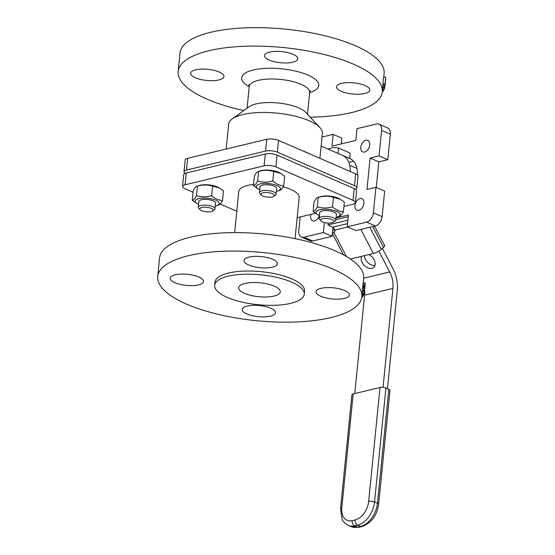 <?xml version="1.0" encoding="UTF-8"?>
<svg xmlns="http://www.w3.org/2000/svg" width="555" height="555" viewBox="0 0 555 555"><rect width="100%" height="100%" fill="white"/><g stroke="black" fill="none" stroke-linecap="round" stroke-linejoin="round"><path stroke-width="0.83" d="M335.865 219.648L348.242 216.679M332.445 232.816A6.278 1.589 -27.5 0 0 333.312 232.781L333.95 232.531A4.183 2.879 -131.9 0 0 334.186 232.351A4.183 2.879 -131.9 0 0 334.88 230.054L334.249 228.632A6.278 4.274 76.5 0 0 332.542 227.238L327.95 224.935L328.206 223.089M327.95 224.935L347.895 220.148M334.603 229.173L332.931 230.679A6.278 1.589 -27.5 0 0 332.632 230.956M350.372 259.025L373.404 253.496A6.278 1.589 -27.5 0 0 381.278 249.382L383.54 247.357A6.278 1.589 -27.5 0 0 384.636 245.525L374.528 226.135M378.843 251.131L389.693 271.936A20.93 14.243 -103.5 0 1 392.926 288.392L383.047 387.369M387.452 388.715L397.283 290.279A27.195 18.502 76.5 0 0 393.072 268.904L382.381 248.39M364.469 255.647A8.374 5.758 -131.9 0 0 374.958 265.373M354.77 393.557L364.586 295.191A20.93 14.243 76.5 0 0 364.607 290.029M351.475 259.796L350.996 258.88M273.872 196.297L275.495 195.131A8.374 2.796 -174.3 0 0 276.133 194.195A8.374 2.796 -174.3 0 0 271.173 191.093A8.374 2.796 -174.3 0 0 261.988 190.844A8.374 2.796 -174.3 0 0 259.476 192.536A8.374 2.796 -174.3 0 0 259.92 193.577L261.28 195.041A6.764 2.262 5.7 0 1 262.952 192.828A6.764 2.262 5.7 0 1 271.444 193.327A6.764 2.262 5.7 0 1 273.872 196.297A6.764 2.262 5.7 0 1 267.434 197.115A6.764 2.262 5.7 0 1 261.28 195.041M259.476 192.536L260.052 186.778A8.374 2.796 5.7 0 1 262.557 185.086A8.374 2.796 5.7 0 1 271.742 185.342A8.374 2.796 5.7 0 1 276.709 188.443L276.133 194.195M184.01 171.745L185.19 159.965A8.374 2.796 5.7 0 1 187.701 158.272L266.754 139.298A8.374 2.796 5.7 0 1 278.541 140.394L355.672 173.847A8.374 2.796 5.7 0 1 358.037 176.115L356.858 187.895A8.374 2.796 -174.3 0 0 354.492 185.627L277.368 152.174A8.374 2.796 -174.3 0 0 265.581 151.078L186.522 170.052A8.374 2.796 -174.3 0 0 184.01 171.745A8.374 2.796 -174.3 0 0 185.127 173.34M212.697 210.976L214.32 209.811A8.374 2.796 -174.3 0 0 214.958 208.874A8.374 2.796 -174.3 0 0 209.991 205.773A8.374 2.796 -174.3 0 0 200.806 205.517A8.374 2.796 -174.3 0 0 198.301 207.216A8.374 2.796 -174.3 0 0 198.739 208.25L200.105 209.721A6.764 2.262 5.7 0 1 201.777 207.508A6.764 2.262 5.7 0 1 210.262 208.007A6.764 2.262 5.7 0 1 212.697 210.976A6.764 2.262 5.7 0 1 206.252 211.795A6.764 2.262 5.7 0 1 200.105 209.721M198.301 207.216L198.87 201.458A8.374 2.796 5.7 0 1 201.382 199.765A8.374 2.796 5.7 0 1 210.567 200.015A8.374 2.796 5.7 0 1 215.534 203.116L214.958 208.874M333.555 222.187L335.178 221.022A8.374 2.796 -174.3 0 0 335.817 220.085A8.374 2.796 -174.3 0 0 330.849 216.984A8.374 2.796 -174.3 0 0 321.664 216.727A8.374 2.796 -174.3 0 0 319.16 218.42A8.374 2.796 -174.3 0 0 319.597 219.461L320.963 220.932A6.764 2.262 5.7 0 1 322.635 218.719A6.764 2.262 5.7 0 1 331.12 219.218A6.764 2.262 5.7 0 1 333.555 222.187A6.764 2.262 5.7 0 1 327.11 223.006A6.764 2.262 5.7 0 1 320.963 220.932M319.16 218.42L319.729 212.669A8.374 2.796 5.7 0 1 322.24 210.976A8.374 2.796 5.7 0 1 331.425 211.226A8.374 2.796 5.7 0 1 336.392 214.327L335.817 220.085M276.418 191.364A12.141 4.051 -174.3 0 0 276.82 191.274A12.141 4.051 -174.3 0 0 277.673 191.038A12.141 4.051 -174.3 0 0 276.855 185.46A12.141 4.051 -174.3 0 0 260.496 183.823A12.141 4.051 -174.3 0 0 258.595 189.13A12.141 4.051 -174.3 0 0 259.761 189.699M258.595 189.13L253.413 185.634C254.676 185.606 256.084 184.038 257.652 180.937C262.55 182.491 267.6 182.505 272.81 180.979C276.293 184.094 279.935 185.675 283.73 185.717C282.162 188.818 280.754 190.386 279.498 190.414M257.652 180.937L258.595 171.453L258.158 171.55L260.42 170.836A12.141 4.051 5.7 0 1 279.498 172.737L280.712 173.41L273.754 171.495C268.856 169.948 263.805 169.934 258.595 171.453C257.34 171.481 255.924 173.049 254.363 176.15L253.413 185.634M283.73 185.717L284.673 176.233L280.712 173.41M272.81 180.979L273.754 171.495M193.043 192.259L184.905 188.728A8.374 2.796 5.7 0 1 182.54 186.466A8.374 2.796 5.7 0 1 185.051 184.773L264.111 165.806A8.374 2.796 5.7 0 1 275.897 166.895L353.022 200.355A8.374 2.796 5.7 0 1 355.387 202.617A8.374 2.796 5.7 0 1 352.876 204.309L343.927 206.46M315.393 213.307L297.154 217.678M236.798 211.24L220.182 204.032M199.245 185.509A12.141 4.051 5.7 0 1 218.323 187.417L219.537 188.089L212.579 186.175C207.681 184.628 202.624 184.614 197.42 186.133L199.245 185.509M320.103 196.72A12.141 4.051 5.7 0 1 339.181 198.628L340.395 199.3L333.437 197.386C328.539 195.839 323.482 195.825 318.279 197.344L320.103 196.72M234.668 232.607L238.768 191.53A30.352 10.129 5.7 0 1 253.538 184.426M283.14 186.813A30.352 10.129 5.7 0 1 299.166 197.559L295.066 238.643M215.243 206.037A12.141 4.051 -174.3 0 0 215.645 205.947A12.141 4.051 -174.3 0 0 216.499 205.711A12.141 4.051 -174.3 0 0 215.68 200.133A12.141 4.051 -174.3 0 0 199.321 198.503A12.141 4.051 -174.3 0 0 197.413 203.81A12.141 4.051 -174.3 0 0 198.579 204.379M197.413 203.81L192.238 200.313C193.501 200.286 194.909 198.718 196.477 195.617C201.375 197.164 206.425 197.178 211.628 195.658C215.118 198.773 218.76 200.355 222.555 200.397C220.987 203.498 219.579 205.066 218.316 205.093M196.477 195.617L197.42 186.133C196.165 186.161 194.75 187.729 193.189 190.83L192.238 200.313M222.555 200.397L223.499 190.913L219.537 188.089M211.628 195.658L212.579 186.175M336.101 217.248A12.141 4.051 -174.3 0 0 336.503 217.158A12.141 4.051 -174.3 0 0 337.357 216.922A12.141 4.051 -174.3 0 0 336.538 211.344A12.141 4.051 -174.3 0 0 320.179 209.714A12.141 4.051 -174.3 0 0 318.272 215.021A12.141 4.051 -174.3 0 0 319.437 215.59M318.272 215.021L313.096 211.524C314.359 211.49 315.767 209.929 317.335 206.828C322.233 208.375 327.284 208.389 332.487 206.869C335.976 209.984 339.618 211.566 343.413 211.608C341.845 214.709 340.437 216.277 339.174 216.304M317.335 206.828L318.279 197.344C317.023 197.372 315.608 198.94 314.047 202.041L313.096 211.524M343.413 211.608L344.357 202.124L340.395 199.3M332.487 206.869L333.437 197.386M368.818 254.599A8.374 5.758 48.1 0 1 374.098 259.726A8.374 5.758 48.1 0 1 373.716 267.392A8.374 5.758 48.1 0 1 364.732 265.9A8.374 5.758 48.1 0 1 361.52 256.354M353.167 393.939A4.183 1.394 -174.3 0 0 351.912 394.785L340.548 508.658A4.183 1.394 5.7 0 1 341.804 507.811L353.167 393.939L380.015 387.494L368.652 501.366A16.747 10.927 113.5 0 1 355.151 519.938L352.168 520.652A16.747 10.927 113.5 0 1 341.804 507.811M340.548 508.658L342.046 519.071C342.317 520.763 344.405 522.879 348.318 525.412A20.93 13.653 -66.5 0 0 354.687 525.842L357.67 525.127A20.93 13.653 -66.5 0 0 374.542 501.914L385.912 388.042A4.183 1.394 -174.3 0 0 380.015 387.494M390.005 390.436A4.183 1.394 -174.3 0 0 388.819 389.305L377.456 503.177A4.183 1.394 5.7 0 1 378.635 504.308L390.005 390.436M385.912 388.042L388.819 389.305M361.673 297.882L362.498 296.516L361.867 296.419L362.762 296.543A104.659 34.937 -174.3 0 0 362.928 296.245L362.956 295.94M361.95 295.635L363.213 295.815L363.546 294.337M361.902 296.092L362.928 296.245M362.033 294.781L363.442 294.976M362.491 290.182L362.401 291.042A102.564 34.237 -174.3 0 1 362.387 291.215A102.564 34.237 -174.3 0 1 362.373 291.354L364.455 291.562A104.659 34.937 -174.3 0 0 364.469 291.424A104.659 34.937 -174.3 0 0 364.489 291.25L364.933 286.81A104.659 34.937 -174.3 0 0 364.947 286.595L365.017 285.88A104.659 34.937 5.7 0 1 365.003 286.089L365.148 284.507M362.401 291.042L364.489 291.25M364.573 290.175L364.635 287.636A104.659 34.937 5.7 0 1 364.642 287.663L365.225 283.064L364.573 290.175L362.429 289.967L362.554 287.476L364.635 287.636M365.093 283.876L365.017 284.438M363.116 282.696L365.225 283.064M364.593 289.328L364.6 288.732M362.713 287.483L363.143 282.883M362.79 285.423L364.871 285.589M362.755 286.442L364.836 286.616M362.443 288.621L364.524 288.78M362.193 293.186L364.094 293.415L364.42 291.555M362.096 294.15L363.789 294.372A104.659 34.937 -174.3 0 0 363.9 294.067L363.962 293.408M362.124 293.845L363.9 294.067M188.471 255.689A102.564 34.237 5.7 0 1 300.997 258.81A102.564 34.237 5.7 0 1 361.832 296.807A102.564 34.237 5.7 0 1 256.375 320.686A102.564 34.237 5.7 0 1 157.717 276.432A102.564 34.237 5.7 0 1 188.471 255.689M363.241 282.71L363.671 278.353A102.564 34.237 -174.3 0 0 302.836 240.357A102.564 34.237 -174.3 0 0 190.309 237.235A102.564 34.237 -174.3 0 0 159.562 257.978L157.717 276.432M248.744 265.006A16.747 5.592 5.7 0 1 244.013 260.475A16.747 5.592 5.7 0 1 254.648 256.375A16.747 5.592 5.7 0 1 272.609 259.275A16.747 5.592 5.7 0 1 277.34 263.805A16.747 5.592 5.7 0 1 266.705 267.912A16.747 5.592 5.7 0 1 248.744 265.006M321.067 288.336A16.747 5.592 5.7 0 1 339.438 288.843A16.747 5.592 5.7 0 1 349.366 295.052A16.747 5.592 5.7 0 1 344.35 298.437A16.747 5.592 5.7 0 1 325.979 297.924A16.747 5.592 5.7 0 1 316.045 291.722A16.747 5.592 5.7 0 1 321.067 288.336M270.805 308.24A16.747 5.592 5.7 0 1 275.537 312.763A16.747 5.592 5.7 0 1 264.901 316.87A16.747 5.592 5.7 0 1 246.94 313.964A16.747 5.592 5.7 0 1 242.209 309.44A16.747 5.592 5.7 0 1 252.844 305.333A16.747 5.592 5.7 0 1 270.805 308.24M198.482 284.909A16.747 5.592 5.7 0 1 180.111 284.396A16.747 5.592 5.7 0 1 170.184 278.194A16.747 5.592 5.7 0 1 175.2 274.808A16.747 5.592 5.7 0 1 193.57 275.315A16.747 5.592 5.7 0 1 203.505 281.517A16.747 5.592 5.7 0 1 198.482 284.909M304.244 294.233L304.556 291.091A45.004 15.02 -174.3 0 0 277.861 274.42A45.004 15.02 -174.3 0 0 228.487 273.046A45.004 15.02 -174.3 0 0 214.993 282.155L214.681 285.291A45.004 15.02 5.7 0 1 228.174 276.189A45.004 15.02 5.7 0 1 277.549 277.562A45.004 15.02 5.7 0 1 304.244 294.233A45.004 15.02 5.7 0 1 257.971 304.709A45.004 15.02 5.7 0 1 214.681 285.291M244.908 283.452A20.93 6.986 5.7 0 1 267.871 284.091A20.93 6.986 5.7 0 1 280.289 291.84A20.93 6.986 5.7 0 1 274.01 296.079A20.93 6.986 5.7 0 1 251.047 295.44A20.93 6.986 5.7 0 1 238.636 287.684A20.93 6.986 5.7 0 1 244.908 283.452M355.387 202.617L356.567 190.837A8.374 2.796 -174.3 0 0 354.201 188.575L277.07 155.116A8.374 2.796 -174.3 0 0 265.283 154.026L186.23 172.994A8.374 2.796 -174.3 0 0 183.719 174.686L182.54 186.466M350.205 171.481A24.073 15.707 -66.5 0 0 342.497 155.344A24.073 15.707 -66.5 0 0 342.407 155.303L338.044 153.409L338.578 148.074A29.304 19.12 -66.5 0 0 328.13 149.115M226.176 149.038L228.667 124.091A47.092 15.72 5.7 0 1 232.261 118.86A47.092 15.72 5.7 0 1 277.091 113.13A47.092 15.72 5.7 0 1 319.909 127.608A47.092 15.72 5.7 0 1 322.393 133.45L319.909 158.335M232.261 118.86L249.209 106.678A30.352 10.129 5.7 0 1 278.104 102.987A30.352 10.129 5.7 0 1 305.694 112.318L319.909 127.608M310.217 117.181A102.564 34.237 -174.3 0 0 382.291 91.839A102.564 34.237 -174.3 0 0 321.456 53.842A102.564 34.237 -174.3 0 0 208.93 50.72A102.564 34.237 -174.3 0 0 178.176 71.463A102.564 34.237 -174.3 0 0 243.818 110.549M293.068 54.307A16.747 5.592 5.7 0 1 297.799 58.837A16.747 5.592 5.7 0 1 280.58 62.736A16.747 5.592 5.7 0 1 264.471 55.507A16.747 5.592 5.7 0 1 275.107 51.407A16.747 5.592 5.7 0 1 293.068 54.307M364.808 93.469A16.747 5.592 5.7 0 1 346.438 92.956A16.747 5.592 5.7 0 1 336.503 86.753A16.747 5.592 5.7 0 1 353.722 82.855A16.747 5.592 5.7 0 1 369.824 90.083A16.747 5.592 5.7 0 1 364.808 93.469M195.658 69.84A16.747 5.592 5.7 0 1 214.029 70.346A16.747 5.592 5.7 0 1 223.963 76.548A16.747 5.592 5.7 0 1 206.744 80.447A16.747 5.592 5.7 0 1 190.643 73.225A16.747 5.592 5.7 0 1 195.658 69.84M178.176 71.463L180.021 53.009A102.564 34.237 5.7 0 1 210.768 32.266A102.564 34.237 5.7 0 1 323.294 35.388A102.564 34.237 5.7 0 1 384.129 73.385L383.762 77.076M355.45 189.241A8.374 2.796 -174.3 0 0 356.858 187.895M336.025 217.997L348.408 215.021L347.229 226.801L355.963 230.589L375.353 225.94A8.374 5.46 -66.5 0 0 382.104 216.651L384.65 191.128L375.922 187.34L366.973 189.491L370.109 158.078L379.058 155.927L381.604 130.404A8.374 5.46 -66.5 0 0 378.968 124.16A8.374 5.46 -66.5 0 0 376.422 123.987L357.031 128.635L355.852 140.415L331.987 146.145L333.166 134.365L322.032 137.036M332.979 227.488L332.098 236.319L323.364 232.531L324.363 222.534M300.172 216.956L298.791 230.762A8.374 5.46 -66.5 0 0 301.427 237.013L310.155 240.801A8.374 5.46 -66.5 0 0 312.708 240.967L332.098 236.319M333.166 134.365L341.894 138.153L341.318 143.905M379.058 155.927L387.785 159.715L390.338 134.192A8.374 5.46 -66.5 0 0 387.702 127.948L378.968 124.16M387.785 159.715L378.836 161.866L376.276 187.5M353.695 161.436A24.073 15.707 -66.5 0 0 348.887 162.539M301.427 237.013A8.374 5.46 -66.5 0 0 303.974 237.179L323.364 232.531M347.229 226.801L366.626 222.153A8.374 5.46 -66.5 0 0 373.376 212.863L375.922 187.34M358.849 210.31A6.278 4.1 113.5 0 1 356.941 210.185A6.278 4.1 113.5 0 1 355.679 202.79A6.278 4.1 113.5 0 1 361.936 198.662A6.278 4.1 113.5 0 1 363.664 204.712A6.278 4.1 113.5 0 1 358.849 210.31M319.312 215.527A6.278 4.1 113.5 0 1 312.638 220.814A6.278 4.1 113.5 0 1 311.029 214.355M364.67 152.008A6.278 4.1 113.5 0 1 362.762 151.876A6.278 4.1 113.5 0 1 361.499 144.487A6.278 4.1 113.5 0 1 367.757 140.353A6.278 4.1 113.5 0 1 369.484 146.402A6.278 4.1 113.5 0 1 364.67 152.008M357.462 174.943A24.073 15.707 -66.5 0 0 349.775 158.501A24.073 15.707 -66.5 0 0 349.685 158.459L350.219 153.118L338.578 148.074M349.685 158.459L342.595 155.386M378.836 161.866L370.109 158.078M383.026 84.402A612.838 610.75 -163.9 0 1 382.908 85.595A102.564 34.237 -174.3 0 1 382.888 85.845A102.564 34.237 -174.3 0 1 382.867 86.039L384.948 86.247A104.659 34.937 -174.3 0 0 384.969 86.053A104.659 34.937 -174.3 0 0 384.99 85.796A604.728 602.279 -164.8 0 0 385.406 81.349A638.847 464.049 -176.9 0 1 385.024 84.568L382.936 84.395A102.564 34.237 -174.3 0 0 382.915 83.937L383.602 77.062L385.69 77.235A104.659 34.937 5.7 0 1 385.704 77.568L385.114 83.486A611.395 439.893 2.9 0 0 385.524 80.114A104.659 34.937 5.7 0 1 385.517 80.315A620.969 618.804 13.6 0 1 385.073 84.991L385.669 79.067A104.659 34.937 5.7 0 1 385.656 79.185A104.659 34.937 5.7 0 1 385.642 79.296M382.908 85.595L384.99 85.796M385.024 84.568A104.659 34.937 -174.3 0 0 385.004 84.103L385.69 77.235M382.915 83.937L385.004 84.103M382.513 89.626L383.956 89.82A104.659 34.937 -174.3 0 0 384.497 88.384L384.56 87.732M382.659 88.155L384.497 88.384M383.075 90.784L383.429 90.971L383.866 89.66M382.45 90.201L383.665 90.375M382.603 87.503L384.677 87.746L384.927 86.247M334.755 231.484L333.312 232.781M332.542 227.238L347.548 223.637M334.88 230.054L347.652 226.988M383.54 247.357L372.71 226.572M381.278 249.382L369.755 227.279M373.404 253.496L360.854 229.416M346.473 256.556L333.95 232.531M309.537 153.839A47.092 15.72 -174.3 0 0 301.92 150.537M364.586 295.191L392.926 288.392M363.692 278.18L389.693 271.936M368.652 501.366A4.183 1.394 -174.3 0 1 374.542 501.914L377.456 503.177A20.93 13.653 113.5 0 1 360.577 526.39L357.593 527.104L354.687 525.842A4.183 2.851 -103.5 0 1 352.168 520.652M378.635 504.308C376.852 515.755 371.288 523.164 361.95 526.535A4.183 2.851 76.5 0 1 360.577 526.39L357.67 525.127A4.183 2.851 -103.5 0 1 355.151 519.938M351.225 526.674A20.93 13.653 113.5 0 0 357.593 527.104A4.183 2.851 76.5 0 0 358.967 527.25L351.225 526.674L348.318 525.412M362.901 284.021L364.982 284.188M362.734 287.199L364.815 287.379M362.214 292.984L364.17 293.213M185.051 184.773L186.23 172.994M264.111 165.806L265.283 154.026M275.897 166.895L277.07 155.116M353.022 200.355L354.201 188.575M248.924 84.575L249.25 86.49A30.352 10.129 5.7 0 1 258.346 80.35A30.352 10.129 5.7 0 1 291.646 81.28A30.352 10.129 5.7 0 1 309.648 92.519L310.356 90.687M309.635 92.657A38.725 12.925 -174.3 0 0 306.526 74.488A38.725 12.925 -174.3 0 0 253.309 69.972A38.725 12.925 -174.3 0 0 249.237 86.629M355.672 173.847L354.492 185.627M278.541 140.394L277.368 152.174M266.754 139.298L265.581 151.078M187.701 158.272L186.522 170.052M390.338 134.192L381.604 130.404M312.708 240.967L303.974 237.179M382.104 216.651L373.376 212.863M375.353 225.94L366.626 222.153M382.388 90.819L383.429 90.971M382.735 87.35L384.733 87.579M343.489 254.87L332.376 233.537M277.673 191.038L279.935 190.316M216.499 205.711L218.76 204.996M337.357 216.922L339.618 216.207M361.95 526.535L358.967 527.25M363.102 295.961L361.929 295.794M364.469 291.424L365.148 284.646M364.531 290.369L362.45 290.182M364.073 293.422L361.999 293.172M362.387 291.215L361.832 296.807M321.13 146.076L342.497 155.344M249.25 86.49L247.079 108.204M309.648 92.519L307.484 114.233M349.705 165.314L356.983 168.47M382.888 85.845L382.291 91.839M385.656 79.185L384.969 86.053M383.234 91.166L382.367 91.034"/></g></svg>

